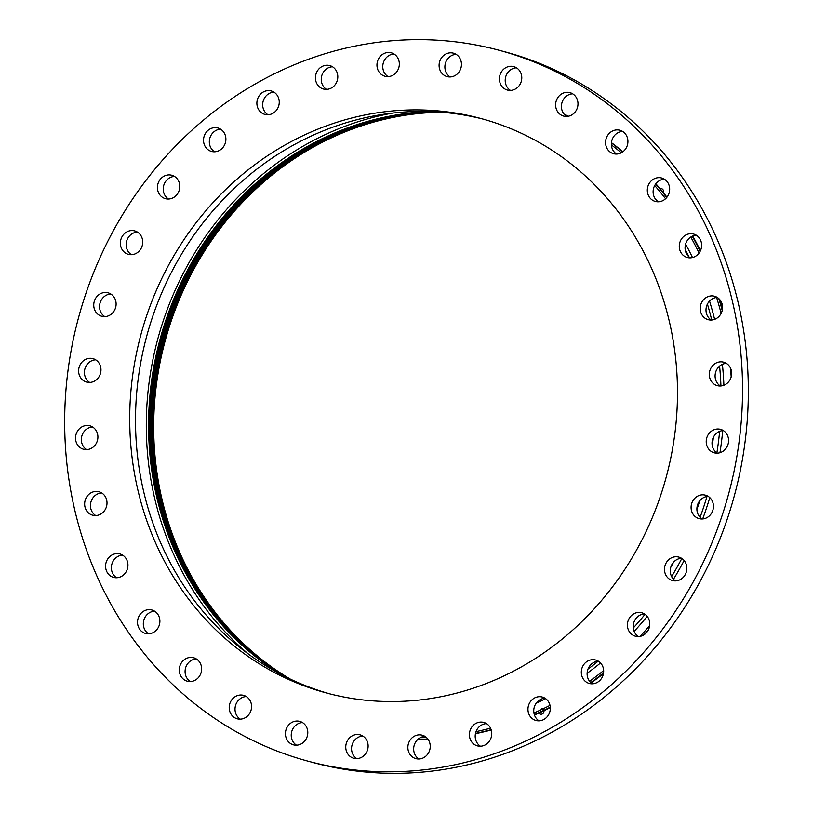 <?xml version="1.0" encoding="UTF-8"?>
<svg xmlns="http://www.w3.org/2000/svg" width="813" height="813" viewBox="0 0 813 813"><rect width="100%" height="100%" fill="white"/><g stroke="black" fill="none" stroke-linecap="round" stroke-linejoin="round"><path stroke-width="1.22" d="M92.062 492.302A12.144 11.108 104.9 0 1 98.952 491.753A12.144 11.108 104.9 0 1 107.001 502.597A12.144 11.108 104.9 0 1 99.593 514.67A12.144 11.108 104.9 0 1 92.702 515.229A12.144 11.108 104.9 0 1 84.643 504.385A12.144 11.108 104.9 0 1 92.062 492.302M95.71 515.564A12.144 11.108 104.9 0 1 90.507 504.273A12.144 11.108 104.9 0 1 97.855 493.847A12.144 11.108 104.9 0 1 101.737 492.963M82.956 426.358A12.144 11.108 104.9 0 1 89.847 425.799A12.144 11.108 104.9 0 1 97.895 436.642A12.144 11.108 104.9 0 1 90.487 448.725A12.144 11.108 104.9 0 1 83.597 449.274A12.144 11.108 104.9 0 1 75.538 438.431A12.144 11.108 104.9 0 1 82.956 426.358M86.615 449.609A12.144 11.108 104.9 0 1 81.402 438.329A12.144 11.108 104.9 0 1 88.759 427.902A12.144 11.108 104.9 0 1 92.631 427.008M86.036 359.183A12.144 11.108 104.9 0 1 92.926 358.624A12.144 11.108 104.9 0 1 100.975 369.468A12.144 11.108 104.9 0 1 93.556 381.551A12.144 11.108 104.9 0 1 86.666 382.1A12.144 11.108 104.9 0 1 78.617 371.256A12.144 11.108 104.9 0 1 86.036 359.183M89.684 382.435A12.144 11.108 104.9 0 1 84.471 371.155A12.144 11.108 104.9 0 1 91.828 360.728A12.144 11.108 104.9 0 1 95.71 359.834M101.168 293.361A12.144 11.108 104.9 0 1 108.058 292.812A12.144 11.108 104.9 0 1 116.107 303.656A12.144 11.108 104.9 0 1 108.698 315.729A12.144 11.108 104.9 0 1 101.808 316.287A12.144 11.108 104.9 0 1 93.749 305.444A12.144 11.108 104.9 0 1 101.168 293.361M104.816 316.623A12.144 11.108 104.9 0 1 99.613 305.342A12.144 11.108 104.9 0 1 106.96 294.906A12.144 11.108 104.9 0 1 110.842 294.021M127.773 231.441A12.144 11.108 104.9 0 1 134.663 230.892A12.144 11.108 104.9 0 1 142.722 241.725A12.144 11.108 104.9 0 1 135.304 253.808A12.144 11.108 104.9 0 1 128.413 254.357A12.144 11.108 104.9 0 1 120.365 243.514A12.144 11.108 104.9 0 1 127.773 231.441M131.432 254.693A12.144 11.108 104.9 0 1 126.218 243.412A12.144 11.108 104.9 0 1 133.576 232.985A12.144 11.108 104.9 0 1 137.448 232.091M164.846 175.781A12.144 11.108 104.9 0 1 171.736 175.232A12.144 11.108 104.9 0 1 179.785 186.065A12.144 11.108 104.9 0 1 172.376 198.148A12.144 11.108 104.9 0 1 165.486 198.697A12.144 11.108 104.9 0 1 157.427 187.864A12.144 11.108 104.9 0 1 164.846 175.781M168.494 199.043A12.144 11.108 104.9 0 1 163.291 187.752A12.144 11.108 104.9 0 1 170.639 177.325A12.144 11.108 104.9 0 1 174.521 176.441M210.943 128.535A12.144 11.108 104.9 0 1 217.833 127.976A12.144 11.108 104.9 0 1 225.882 138.82A12.144 11.108 104.9 0 1 218.473 150.903A12.144 11.108 104.9 0 1 211.583 151.452A12.144 11.108 104.9 0 1 203.524 140.608A12.144 11.108 104.9 0 1 210.943 128.535M214.591 151.787A12.144 11.108 104.9 0 1 209.388 140.507A12.144 11.108 104.9 0 1 216.746 130.08A12.144 11.108 104.9 0 1 220.618 129.186M264.296 91.503A12.144 11.108 104.9 0 1 271.186 90.954A12.144 11.108 104.9 0 1 279.245 101.788A12.144 11.108 104.9 0 1 271.827 113.871A12.144 11.108 104.9 0 1 264.936 114.42A12.144 11.108 104.9 0 1 256.888 103.586A12.144 11.108 104.9 0 1 264.296 91.503M267.955 114.755A12.144 11.108 104.9 0 1 262.741 103.475A12.144 11.108 104.9 0 1 270.099 93.048A12.144 11.108 104.9 0 1 273.971 92.154M322.863 66.117A12.144 11.108 104.9 0 1 329.753 65.568A12.144 11.108 104.9 0 1 337.802 76.412A12.144 11.108 104.9 0 1 330.393 88.485A12.144 11.108 104.9 0 1 323.503 89.044A12.144 11.108 104.9 0 1 315.444 78.2A12.144 11.108 104.9 0 1 322.863 66.117M326.521 89.379A12.144 11.108 104.9 0 1 321.308 78.089A12.144 11.108 104.9 0 1 328.665 67.662A12.144 11.108 104.9 0 1 332.537 66.778M384.386 53.353A12.144 11.108 104.9 0 1 391.277 52.804A12.144 11.108 104.9 0 1 399.325 63.648A12.144 11.108 104.9 0 1 391.917 75.721A12.144 11.108 104.9 0 1 385.027 76.28A12.144 11.108 104.9 0 1 376.968 65.436A12.144 11.108 104.9 0 1 384.386 53.353M388.035 76.615A12.144 11.108 104.9 0 1 382.832 65.335A12.144 11.108 104.9 0 1 390.189 54.898A12.144 11.108 104.9 0 1 394.061 54.014M446.5 53.709A12.144 11.108 104.9 0 1 453.39 53.16A12.144 11.108 104.9 0 1 461.449 63.993A12.144 11.108 104.9 0 1 454.03 76.076A12.144 11.108 104.9 0 1 447.14 76.625A12.144 11.108 104.9 0 1 439.091 65.792A12.144 11.108 104.9 0 1 446.5 53.709M450.158 76.961A12.144 11.108 104.9 0 1 444.945 65.68A12.144 11.108 104.9 0 1 452.302 55.254A12.144 11.108 104.9 0 1 456.174 54.369M506.824 67.154A12.144 11.108 104.9 0 1 513.714 66.605A12.144 11.108 104.9 0 1 521.773 77.448A12.144 11.108 104.9 0 1 514.355 89.521A12.144 11.108 104.9 0 1 507.464 90.08A12.144 11.108 104.9 0 1 499.416 79.237A12.144 11.108 104.9 0 1 506.824 67.154M510.483 90.416A12.144 11.108 104.9 0 1 505.269 79.135A12.144 11.108 104.9 0 1 512.627 68.698A12.144 11.108 104.9 0 1 516.499 67.814M563.043 93.19A12.144 11.108 104.9 0 1 569.933 92.631A12.144 11.108 104.9 0 1 577.982 103.475A12.144 11.108 104.9 0 1 570.563 115.558A12.144 11.108 104.9 0 1 563.673 116.107A12.144 11.108 104.9 0 1 555.625 105.263A12.144 11.108 104.9 0 1 563.043 93.19M566.691 116.442A12.144 11.108 104.9 0 1 561.478 105.162A12.144 11.108 104.9 0 1 568.836 94.735A12.144 11.108 104.9 0 1 572.718 93.841M612.982 130.791A12.144 11.108 104.9 0 1 619.872 130.243A12.144 11.108 104.9 0 1 627.921 141.086A12.144 11.108 104.9 0 1 620.502 153.169A12.144 11.108 104.9 0 1 613.612 153.718A12.144 11.108 104.9 0 1 605.563 142.875A12.144 11.108 104.9 0 1 612.982 130.791M616.63 154.053A12.144 11.108 104.9 0 1 611.427 142.773A12.144 11.108 104.9 0 1 618.774 132.346A12.144 11.108 104.9 0 1 622.656 131.452M654.729 178.545A12.144 11.108 104.9 0 1 661.619 177.986A12.144 11.108 104.9 0 1 669.668 188.829A12.144 11.108 104.9 0 1 662.26 200.913A12.144 11.108 104.9 0 1 655.369 201.461A12.144 11.108 104.9 0 1 647.311 190.618A12.144 11.108 104.9 0 1 654.729 178.545M658.378 201.797A12.144 11.108 104.9 0 1 653.174 190.516A12.144 11.108 104.9 0 1 660.532 180.09A12.144 11.108 104.9 0 1 664.404 179.195M686.68 234.591A12.144 11.108 104.9 0 1 693.57 234.042A12.144 11.108 104.9 0 1 701.629 244.876A12.144 11.108 104.9 0 1 694.211 256.959A12.144 11.108 104.9 0 1 687.32 257.508A12.144 11.108 104.9 0 1 679.272 246.664A12.144 11.108 104.9 0 1 686.68 234.591M690.339 257.843A12.144 11.108 104.9 0 1 685.125 246.563A12.144 11.108 104.9 0 1 692.483 236.136A12.144 11.108 104.9 0 1 696.355 235.242M707.615 296.786A12.144 11.108 104.9 0 1 714.505 296.227A12.144 11.108 104.9 0 1 722.554 307.07A12.144 11.108 104.9 0 1 715.145 319.153A12.144 11.108 104.9 0 1 708.255 319.702A12.144 11.108 104.9 0 1 700.196 308.859A12.144 11.108 104.9 0 1 707.615 296.786M711.263 320.037A12.144 11.108 104.9 0 1 706.06 308.757A12.144 11.108 104.9 0 1 713.408 298.33A12.144 11.108 104.9 0 1 717.29 297.436M716.72 362.73A12.144 11.108 104.9 0 1 723.611 362.181A12.144 11.108 104.9 0 1 731.659 373.025A12.144 11.108 104.9 0 1 724.241 385.098A12.144 11.108 104.9 0 1 717.351 385.657A12.144 11.108 104.9 0 1 709.302 374.813A12.144 11.108 104.9 0 1 716.72 362.73M720.369 385.992A12.144 11.108 104.9 0 1 715.155 374.712A12.144 11.108 104.9 0 1 722.513 364.275A12.144 11.108 104.9 0 1 726.385 363.391M713.641 429.904A12.144 11.108 104.9 0 1 720.531 429.355A12.144 11.108 104.9 0 1 728.58 440.199A12.144 11.108 104.9 0 1 721.172 452.272A12.144 11.108 104.9 0 1 714.281 452.831A12.144 11.108 104.9 0 1 706.223 441.987A12.144 11.108 104.9 0 1 713.641 429.904M717.29 453.166A12.144 11.108 104.9 0 1 712.086 441.886A12.144 11.108 104.9 0 1 719.444 431.449A12.144 11.108 104.9 0 1 723.316 430.565M671.894 557.647A12.144 11.108 104.9 0 1 678.784 557.098A12.144 11.108 104.9 0 1 686.843 567.931A12.144 11.108 104.9 0 1 679.424 580.015A12.144 11.108 104.9 0 1 672.534 580.563A12.144 11.108 104.9 0 1 664.485 569.73A12.144 11.108 104.9 0 1 671.894 557.647M675.552 580.909A12.144 11.108 104.9 0 1 670.339 569.618A12.144 11.108 104.9 0 1 677.696 559.192A12.144 11.108 104.9 0 1 681.568 558.307M634.831 613.307A12.144 11.108 104.9 0 1 641.721 612.758A12.144 11.108 104.9 0 1 649.77 623.591A12.144 11.108 104.9 0 1 642.361 635.675A12.144 11.108 104.9 0 1 635.471 636.223A12.144 11.108 104.9 0 1 627.412 625.39A12.144 11.108 104.9 0 1 634.831 613.307M638.479 636.559A12.144 11.108 104.9 0 1 633.276 625.278A12.144 11.108 104.9 0 1 640.624 614.852A12.144 11.108 104.9 0 1 644.506 613.957M588.734 660.552A12.144 11.108 104.9 0 1 595.624 660.004A12.144 11.108 104.9 0 1 603.673 670.847A12.144 11.108 104.9 0 1 596.254 682.92A12.144 11.108 104.9 0 1 589.364 683.479A12.144 11.108 104.9 0 1 581.315 672.636A12.144 11.108 104.9 0 1 588.734 660.552M592.382 683.814A12.144 11.108 104.9 0 1 587.179 672.534A12.144 11.108 104.9 0 1 594.527 662.097A12.144 11.108 104.9 0 1 598.409 661.213M535.371 697.584A12.144 11.108 104.9 0 1 542.261 697.036A12.144 11.108 104.9 0 1 550.32 707.869A12.144 11.108 104.9 0 1 542.901 719.952A12.144 11.108 104.9 0 1 536.011 720.501A12.144 11.108 104.9 0 1 527.962 709.668A12.144 11.108 104.9 0 1 535.371 697.584M539.029 720.846A12.144 11.108 104.9 0 1 533.816 709.556A12.144 11.108 104.9 0 1 541.173 699.129A12.144 11.108 104.9 0 1 545.045 698.245M476.814 722.97A12.144 11.108 104.9 0 1 483.705 722.411A12.144 11.108 104.9 0 1 491.753 733.255A12.144 11.108 104.9 0 1 484.335 745.338A12.144 11.108 104.9 0 1 477.444 745.887A12.144 11.108 104.9 0 1 469.396 735.043A12.144 11.108 104.9 0 1 476.814 722.97M480.463 746.222A12.144 11.108 104.9 0 1 475.249 734.942A12.144 11.108 104.9 0 1 482.607 724.515A12.144 11.108 104.9 0 1 486.479 723.621M415.291 735.724A12.144 11.108 104.9 0 1 422.181 735.176A12.144 11.108 104.9 0 1 430.229 746.019A12.144 11.108 104.9 0 1 422.811 758.102A12.144 11.108 104.9 0 1 415.921 758.651A12.144 11.108 104.9 0 1 407.872 747.808A12.144 11.108 104.9 0 1 415.291 735.724M418.939 758.986A12.144 11.108 104.9 0 1 413.726 747.706A12.144 11.108 104.9 0 1 421.083 737.279A12.144 11.108 104.9 0 1 424.965 736.385M353.167 735.379A12.144 11.108 104.9 0 1 360.057 734.83A12.144 11.108 104.9 0 1 368.116 745.663A12.144 11.108 104.9 0 1 360.698 757.746A12.144 11.108 104.9 0 1 353.807 758.295A12.144 11.108 104.9 0 1 345.759 747.462A12.144 11.108 104.9 0 1 353.167 735.379M356.826 758.631A12.144 11.108 104.9 0 1 351.612 747.35A12.144 11.108 104.9 0 1 358.97 736.924A12.144 11.108 104.9 0 1 362.842 736.039M292.843 721.934A12.144 11.108 104.9 0 1 299.733 721.375A12.144 11.108 104.9 0 1 307.792 732.218A12.144 11.108 104.9 0 1 300.373 744.302A12.144 11.108 104.9 0 1 293.483 744.85A12.144 11.108 104.9 0 1 285.434 734.007A12.144 11.108 104.9 0 1 292.843 721.934M296.501 745.186A12.144 11.108 104.9 0 1 291.288 733.905A12.144 11.108 104.9 0 1 298.645 723.479A12.144 11.108 104.9 0 1 302.517 722.584M236.634 695.898A12.144 11.108 104.9 0 1 243.524 695.349A12.144 11.108 104.9 0 1 251.573 706.192A12.144 11.108 104.9 0 1 244.164 718.265A12.144 11.108 104.9 0 1 237.274 718.824A12.144 11.108 104.9 0 1 229.215 707.981A12.144 11.108 104.9 0 1 236.634 695.898M240.282 719.159A12.144 11.108 104.9 0 1 235.079 707.879A12.144 11.108 104.9 0 1 242.437 697.442A12.144 11.108 104.9 0 1 246.309 696.558M186.695 658.286A12.144 11.108 104.9 0 1 193.585 657.737A12.144 11.108 104.9 0 1 201.634 668.581A12.144 11.108 104.9 0 1 194.226 680.654A12.144 11.108 104.9 0 1 187.336 681.213A12.144 11.108 104.9 0 1 179.277 670.369A12.144 11.108 104.9 0 1 186.695 658.286M190.344 681.548A12.144 11.108 104.9 0 1 185.14 670.268A12.144 11.108 104.9 0 1 192.498 659.831A12.144 11.108 104.9 0 1 196.37 658.947M144.948 610.543A12.144 11.108 104.9 0 1 151.838 609.994A12.144 11.108 104.9 0 1 159.887 620.837A12.144 11.108 104.9 0 1 152.468 632.91A12.144 11.108 104.9 0 1 145.578 633.469A12.144 11.108 104.9 0 1 137.529 622.626A12.144 11.108 104.9 0 1 144.948 610.543M148.596 633.805A12.144 11.108 104.9 0 1 143.383 622.514A12.144 11.108 104.9 0 1 150.74 612.087A12.144 11.108 104.9 0 1 154.622 611.203M698.509 495.717A12.144 11.108 104.9 0 1 705.399 495.168A12.144 11.108 104.9 0 1 713.448 506.011A12.144 11.108 104.9 0 1 706.04 518.094A12.144 11.108 104.9 0 1 699.15 518.643A12.144 11.108 104.9 0 1 691.091 507.8A12.144 11.108 104.9 0 1 698.509 495.717M702.158 518.979A12.144 11.108 104.9 0 1 696.954 507.698A12.144 11.108 104.9 0 1 704.302 497.271A12.144 11.108 104.9 0 1 708.184 496.377M112.987 554.496A12.144 11.108 104.9 0 1 119.877 553.948A12.144 11.108 104.9 0 1 127.936 564.791A12.144 11.108 104.9 0 1 120.517 576.864A12.144 11.108 104.9 0 1 113.627 577.413A12.144 11.108 104.9 0 1 105.578 566.58A12.144 11.108 104.9 0 1 112.987 554.496M116.645 577.758A12.144 11.108 104.9 0 1 111.432 566.468A12.144 11.108 104.9 0 1 118.789 556.041A12.144 11.108 104.9 0 1 122.661 555.157M290.332 679.109A302.893 277.131 104.9 0 1 154.968 397.862A302.893 277.131 104.9 0 1 338.726 134.541A302.893 277.131 104.9 0 1 441.347 112.224M248.778 654.333A304.621 278.717 104.9 0 1 150.435 373.269A304.621 278.717 104.9 0 1 332.395 131.391A304.621 278.717 104.9 0 1 392.974 113.048M311.43 131.838A297.436 272.142 104.9 0 1 480.168 118.312A297.436 272.142 104.9 0 1 677.371 383.797A297.436 272.142 104.9 0 1 495.778 679.617A297.436 272.142 104.9 0 1 327.029 693.143A297.436 272.142 104.9 0 1 129.836 427.658A297.436 272.142 104.9 0 1 311.43 131.838M329.936 693.895A297.436 272.142 104.9 0 1 135.588 427.577A297.436 272.142 104.9 0 1 317.222 133.383A297.436 272.142 104.9 0 1 483.064 119.105M281.481 674.709A302.141 276.45 104.9 0 1 150.527 394.051A302.141 276.45 104.9 0 1 333.615 133.799A302.141 276.45 104.9 0 1 431.49 111.645M429.559 111.574A302.141 276.45 -75.1 0 0 333.157 133.678A302.141 276.45 -75.1 0 0 150.151 393.136A302.141 276.45 -75.1 0 0 279.774 673.804M286.552 677.28A302.141 276.45 104.9 0 1 151.767 396.724A302.141 276.45 104.9 0 1 335.058 134.186A302.141 276.45 104.9 0 1 437.16 111.93M433.471 111.727A302.141 276.45 -75.1 0 0 334.092 133.921A302.141 276.45 -75.1 0 0 150.933 394.996A302.141 276.45 -75.1 0 0 283.249 675.623M440.544 112.164A302.141 276.45 -75.1 0 0 336.033 134.44A302.141 276.45 -75.1 0 0 152.62 398.279A302.141 276.45 -75.1 0 0 289.601 678.764M438.888 112.042A302.141 276.45 -75.1 0 0 335.545 134.308A302.141 276.45 -75.1 0 0 152.183 397.516A302.141 276.45 -75.1 0 0 288.107 678.042M498.349 50.06L504.151 51.605A368.076 336.775 104.9 0 1 748.184 380.138A368.076 336.775 104.9 0 1 523.47 746.212A368.076 336.775 104.9 0 1 314.651 762.94L308.849 761.395A368.076 336.775 104.9 0 1 64.816 432.862A368.076 336.775 104.9 0 1 289.53 66.788A368.076 336.775 104.9 0 1 498.349 50.06A368.076 336.775 104.9 0 1 742.391 378.594A368.076 336.775 104.9 0 1 517.668 744.667A368.076 336.775 104.9 0 1 308.849 761.395M659.628 188.149L661.548 188.667A2.978 2.724 104.9 0 1 663.296 192.59M542.037 708.397A2.978 2.724 104.9 0 1 542.19 714.007A2.978 2.724 104.9 0 1 540.503 714.149L538.013 713.479M491.245 730.023A327.68 299.814 104.9 0 1 475.442 733.692M427.973 739.22A327.68 299.814 104.9 0 1 417.882 739.352M564.07 114.115A327.68 299.814 104.9 0 1 568.419 116.229M611.437 142.671A327.68 299.814 104.9 0 1 622.941 151.726M655.847 183.758A327.68 299.814 104.9 0 1 666.965 197.193M692.717 236.034A327.68 299.814 104.9 0 1 700.43 250.729M719.668 299.469A327.68 299.814 104.9 0 1 722.452 309.133M603.449 673.652A327.68 299.814 104.9 0 1 591.132 682.9M550.31 707.615A327.68 299.814 104.9 0 1 534.466 715.054M152.224 470.605A302.639 276.908 104.9 0 1 217.813 224.388M153.677 470.991A302.639 276.908 104.9 0 1 219.266 224.774M260.434 659.058A302.893 277.131 104.9 0 1 156.045 378.828A302.893 277.131 104.9 0 1 337.598 134.236A302.893 277.131 104.9 0 1 405.443 114.755M178.575 553.999A303.381 277.589 104.9 0 1 282.172 165.161M491.143 729.718A327.68 299.814 104.9 0 1 475.503 733.377M427.841 739.037A327.68 299.814 104.9 0 1 418.065 739.19M490.534 728.194A326.318 298.564 104.9 0 1 476.012 731.639M426.5 737.554A326.318 298.564 104.9 0 1 420.26 737.676M654.709 197.945A318.259 291.196 104.9 0 1 656.934 200.709M685.613 244.093A318.259 291.196 104.9 0 1 692.493 257.538M709.536 301.064A318.259 291.196 104.9 0 1 714.607 319.367M722.401 364.326A318.259 291.196 104.9 0 1 723.895 385.24M722.727 430.605A318.259 291.196 104.9 0 1 719.962 452.719M709.79 497.617A318.259 291.196 104.9 0 1 702.686 518.948M684.129 560.543A318.259 291.196 104.9 0 1 673.499 579.232M647.189 616.366A318.259 291.196 104.9 0 1 634.16 631.386M600.553 662.981A318.259 291.196 104.9 0 1 587.118 673.306M545.665 698.652A318.259 291.196 104.9 0 1 536.163 703.255M685.135 249.266A316.003 289.123 104.9 0 1 688.957 256.817M707.412 304.103A316.003 289.123 104.9 0 1 711.741 320.007M719.586 366.114A316.003 289.123 104.9 0 1 720.938 385.951M719.637 431.368A316.003 289.123 104.9 0 1 716.883 452.892M706.985 496.489A316.003 289.123 104.9 0 1 700.095 517.292M681.833 558.47A316.003 289.123 104.9 0 1 671.619 576.58M645.034 614.323A316.003 289.123 104.9 0 1 633.286 627.982M598.114 661.233A316.003 289.123 104.9 0 1 587.992 669.089M611.386 144.907A326.318 298.564 104.9 0 1 621.295 152.783M654.699 185.516A326.318 298.564 104.9 0 1 665.552 198.748M690.776 237.05A326.318 298.564 104.9 0 1 699.078 253.036M716.609 297.487A326.318 298.564 104.9 0 1 721.141 313.391M730.521 368.137A326.318 298.564 104.9 0 1 731.192 376.886M685.654 573.765A326.318 298.564 104.9 0 1 684.444 575.878M649.678 625.512A326.318 298.564 104.9 0 1 640.146 636.366M603.663 670.552A326.318 298.564 104.9 0 1 589.567 681.253M549.995 705.369A326.318 298.564 104.9 0 1 533.938 713.001M713.377 437.353A315.342 288.524 104.9 0 1 712.279 445.748M699.769 500.757A315.342 288.524 104.9 0 1 696.893 509.466M673.581 562.19A315.342 288.524 104.9 0 1 670.847 567.088M564.252 114.338A327.68 299.814 104.9 0 1 568.216 116.269M611.406 142.956A327.68 299.814 104.9 0 1 622.717 151.899M655.624 184.053A327.68 299.814 104.9 0 1 666.711 197.518M692.29 236.217A327.68 299.814 104.9 0 1 700.166 251.288M718.824 298.615A327.68 299.814 104.9 0 1 722.218 310.434M648.418 629.78A327.68 299.814 104.9 0 1 644.008 634.79M603.571 672.89A327.68 299.814 104.9 0 1 590.746 682.554M550.279 707.147A327.68 299.814 104.9 0 1 534.334 714.668"/></g></svg>
